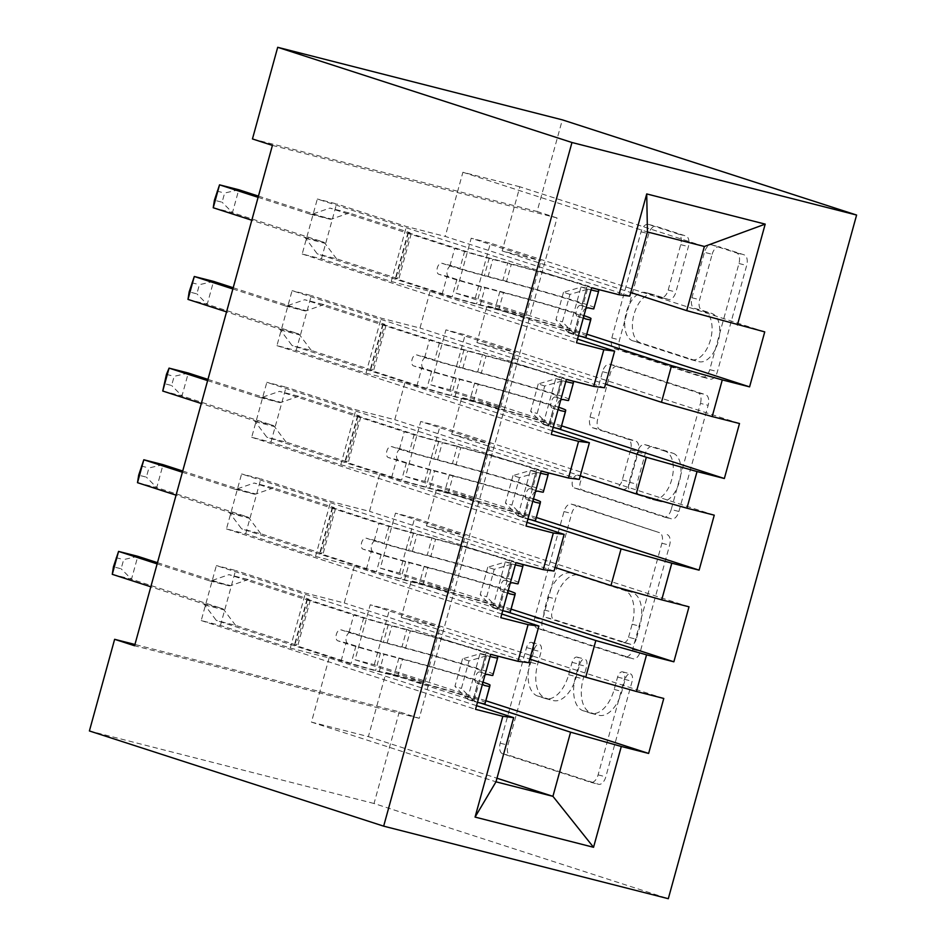 <?xml version="1.0" encoding="UTF-8"?>
<svg xmlns="http://www.w3.org/2000/svg" width="946" height="946" viewBox="0 0 946 946"><rect width="100%" height="100%" fill="white"/><g stroke="black" fill="none" stroke-linecap="round" stroke-linejoin="round"><path stroke-width="0.71" stroke-dasharray="4.73 3.55" d="M630.438 673.859A6.539 3.595 104.3 0 1 632.129 681.262L605.807 776.832A9.33 5.144 104.3 0 1 598.605 784.293A9.33 5.144 104.3 0 1 598.428 784.246L510.308 755.736A9.33 5.144 104.3 0 1 507.896 745.152L534.218 649.583A6.539 3.595 104.3 0 1 539.255 644.356A6.539 3.595 104.3 0 1 539.386 644.392A6.539 3.595 104.3 0 1 541.077 651.794L537.671 664.163A29.87 16.437 104.3 0 0 545.404 698.018L552.748 700.395A29.87 16.437 104.3 0 0 553.304 700.56A29.87 16.437 104.3 0 0 576.339 676.674L579.744 664.317A6.539 3.595 104.3 0 1 584.794 659.09A6.539 3.595 104.3 0 1 584.912 659.125A6.539 3.595 104.3 0 1 586.603 666.528L583.197 678.897A29.87 16.437 104.3 0 0 590.931 712.752L598.274 715.129A29.87 16.437 104.3 0 0 598.83 715.282A29.87 16.437 104.3 0 0 621.865 691.408L625.282 679.039A6.539 3.595 104.3 0 1 630.32 673.824A6.539 3.595 104.3 0 1 630.438 673.859M529.973 662.2A29.87 16.437 104.3 0 0 537.706 696.055L545.05 698.432A29.87 16.437 104.3 0 0 545.606 698.597A29.87 16.437 104.3 0 0 568.652 674.723L572.058 662.354A6.539 3.595 104.3 0 1 577.095 657.127A6.539 3.595 104.3 0 1 577.214 657.163A6.539 3.595 104.3 0 1 578.905 664.565L575.499 676.934A29.87 16.437 104.3 0 0 583.244 710.789L590.588 713.166A29.87 16.437 104.3 0 0 591.132 713.319A29.87 16.437 104.3 0 0 614.179 689.445L617.584 677.076A6.539 3.595 104.3 0 1 622.622 671.861A6.539 3.595 104.3 0 1 622.74 671.897A6.539 3.595 104.3 0 1 624.443 679.299L598.109 774.869A9.33 5.144 104.3 0 1 590.907 782.33A9.33 5.144 104.3 0 1 590.742 782.283L502.622 753.773A9.33 5.144 104.3 0 1 500.198 743.189L526.532 647.62A6.539 3.595 104.3 0 1 531.569 642.393A6.539 3.595 104.3 0 1 531.687 642.429A6.539 3.595 104.3 0 1 533.378 649.843L529.973 662.2L537.671 664.163M712.149 254.285A9.33 5.144 104.3 0 1 719.35 246.823A9.33 5.144 104.3 0 1 719.528 246.882L744.242 254.876A9.33 5.144 104.3 0 1 746.666 265.459L717.423 371.601A9.33 5.144 104.3 0 1 710.221 379.062A9.33 5.144 104.3 0 1 710.056 379.015L621.936 350.505A9.33 5.144 104.3 0 1 619.512 339.921L648.755 233.78A9.33 5.144 104.3 0 1 655.956 226.319A9.33 5.144 104.3 0 1 656.122 226.366L685.992 236.027A9.33 5.144 104.3 0 1 688.404 246.61L675.893 292.03A9.33 5.144 104.3 0 1 668.692 299.492A9.33 5.144 104.3 0 1 668.515 299.444L653.71 294.655A24.974 13.741 104.3 0 0 653.248 294.513A24.974 13.741 104.3 0 0 633.867 314.9A24.974 13.741 104.3 0 0 640.454 342.771L698.467 361.549A24.974 13.741 104.3 0 0 698.928 361.679A24.974 13.741 104.3 0 0 718.31 341.305A24.974 13.741 104.3 0 0 711.723 313.422L702.05 310.288A9.33 5.144 104.3 0 1 699.638 299.716L712.149 254.285L704.451 252.322A9.33 5.144 104.3 0 1 711.652 244.872A9.33 5.144 104.3 0 1 711.83 244.919L736.556 252.913A9.33 5.144 104.3 0 1 738.968 263.496L709.737 369.638A9.33 5.144 104.3 0 1 702.535 377.099A9.33 5.144 104.3 0 1 702.358 377.052L614.238 348.542A9.33 5.144 104.3 0 1 611.826 337.959L641.057 231.817A9.33 5.144 104.3 0 1 648.258 224.356A9.33 5.144 104.3 0 1 648.436 224.403L678.294 234.064A9.33 5.144 104.3 0 1 680.718 244.647L668.195 290.067A9.33 5.144 104.3 0 1 660.994 297.529A9.33 5.144 104.3 0 1 660.828 297.482L646.012 292.692L653.71 294.655M272.413 145.4L557.052 217.947L419.232 718.31L399.271 711.853L134.935 644.474M557.052 217.947L537.103 211.49L562.338 119.846M399.271 711.853L374.037 803.497L668.302 898.7M667.19 534.632A9.33 5.144 104.3 0 1 669.602 545.203L640.371 651.345A9.33 5.144 104.3 0 1 633.17 658.806A9.33 5.144 104.3 0 1 632.992 658.759L544.872 630.249A9.33 5.144 104.3 0 1 542.46 619.677L571.691 513.524A9.33 5.144 104.3 0 1 578.893 506.063A9.33 5.144 104.3 0 1 579.07 506.122L659.492 532.669A9.33 5.144 104.3 0 1 661.916 543.24L632.673 649.394A9.33 5.144 104.3 0 1 625.472 656.855A9.33 5.144 104.3 0 1 625.306 656.796L537.186 628.286A9.33 5.144 104.3 0 1 534.762 617.714L564.005 511.561A9.33 5.144 104.3 0 1 571.207 504.112A9.33 5.144 104.3 0 1 571.372 504.159L659.492 532.669M678.897 511.479L708.14 405.326A9.33 5.144 104.3 0 0 705.716 394.754L617.596 366.244A9.33 5.144 104.3 0 0 617.419 366.197A9.33 5.144 104.3 0 0 610.217 373.646L597.706 419.078A9.33 5.144 104.3 0 0 600.131 429.661L635.866 441.214A9.33 5.144 104.3 0 1 638.278 451.798L629.989 481.928A9.33 5.144 104.3 0 1 622.787 489.389A9.33 5.144 104.3 0 1 622.61 489.342L585.408 477.304A6.539 3.595 104.3 0 0 585.278 477.269A6.539 3.595 104.3 0 0 580.217 482.602A6.539 3.595 104.3 0 0 581.932 489.898L671.53 518.881A9.33 5.144 104.3 0 0 671.695 518.94A9.33 5.144 104.3 0 0 678.897 511.479L671.211 509.516L700.442 403.374L708.14 405.326M561.557 425.842L450.036 389.764L430.797 384.856L445.944 329.87L515.771 352.468L476.926 342.558L487.024 305.913L581.601 336.504M450.036 389.764L465.184 334.778L445.944 329.87M552.263 430.737L404.853 383.035L365.996 373.138L296.169 350.54L276.942 345.645L292.089 290.659L566.406 379.417M296.169 350.54L311.317 295.566L292.089 290.659M511.077 609.129L399.543 573.04L380.316 568.144L395.463 513.158L465.29 535.743L426.433 525.846L436.532 489.188L531.12 519.792M399.543 573.04L414.691 518.053L395.463 513.158M501.782 614.013L354.36 566.323L315.515 556.425L245.688 533.828L226.461 528.932L241.597 473.946L515.913 562.693M245.688 533.828L260.836 478.842L241.597 473.946M419.232 718.31L134.58 645.763M476.536 705.657L329.125 657.967L290.268 648.057L220.442 625.472L201.214 620.564L216.362 565.578L490.678 654.336M220.442 625.472L235.589 570.485L216.362 565.578M485.83 700.761L374.309 664.683L355.069 659.788L370.217 604.801L440.044 627.387L401.199 617.49L411.297 580.832L505.885 611.435M374.309 664.683L389.456 609.697L370.217 604.801M527.017 522.381L379.606 474.679L340.761 464.782L270.934 442.184L251.695 437.289L266.843 382.302L541.159 471.049M270.934 442.184L286.07 387.198L266.843 382.302M536.311 517.486L424.789 481.408L405.562 476.5L420.698 421.514L490.525 444.112L451.68 434.202L461.778 397.545L556.366 428.148M424.789 481.408L439.937 426.421L420.698 421.514M577.509 339.094L430.087 291.392L391.242 281.494L321.415 258.908L302.188 254.001L317.324 199.015L591.64 287.773M321.415 258.908L336.563 203.922L317.324 199.015M586.804 334.198L475.27 298.12L456.043 293.213L471.191 238.226L541.017 260.824L502.16 250.927L519.839 186.776L704.368 246.48M475.27 298.12L490.418 243.134L471.191 238.226M476.926 342.558L605.523 384.171M629.776 296.122L445.235 236.417L406.39 226.508L336.563 203.922M519.839 186.776L462.901 172.267L445.235 236.417M462.901 172.267L647.442 231.971M451.68 434.202L580.276 475.814M430.087 291.392L419.989 328.049L381.143 318.152L311.317 295.566M604.529 387.765L419.989 328.049M426.433 525.846L555.042 567.458M404.853 383.035L394.754 419.693L355.897 409.795L286.07 387.198M579.295 479.397L394.754 419.693M401.199 617.49L529.795 659.09M379.606 474.679L369.508 511.337L330.662 501.439L260.836 478.842M554.049 571.041L369.508 511.337M329.125 657.967L311.447 722.117L368.384 736.627L386.051 672.476L480.639 703.079M368.384 736.627L496.981 778.227M354.36 566.323L344.261 602.98L305.416 593.071L235.589 570.485M528.802 662.685L344.261 602.98M252.452 138.944L537.103 211.49M374.037 803.497L89.397 730.951M502.16 250.927L630.769 292.527M311.447 722.117L495.988 781.822M391.242 281.494L406.39 226.508M365.996 373.138L381.143 318.152M340.761 464.782L355.897 409.795M315.515 556.425L330.662 501.439M290.268 648.057L305.416 593.071M355.069 659.788L424.896 682.373L386.051 672.476M424.896 682.373L440.044 627.387M380.316 568.144L450.142 590.73L411.297 580.832M450.142 590.73L465.29 535.743M405.562 476.5L475.389 499.086L436.532 489.188M475.389 499.086L490.525 444.112M430.797 384.856L500.623 407.454L461.778 397.545M500.623 407.454L515.771 352.468M456.043 293.213L525.87 315.81L487.024 305.913M525.87 315.81L541.017 260.824M201.214 620.564L475.531 709.323M663.773 698.455L389.456 609.697M226.461 528.932L500.777 617.679M689.007 606.812L414.691 518.053M251.695 437.289L526.011 526.035M714.254 515.168L439.937 426.421M276.942 345.645L551.258 434.391M739.5 423.524L465.184 334.778M302.188 254.001L576.492 342.759M764.735 331.892L490.418 243.134M636.244 639.236A6.539 3.595 104.3 0 1 631.195 644.463A6.539 3.595 104.3 0 1 631.077 644.427L553.729 619.405A6.539 3.595 104.3 0 1 552.038 611.991L555.633 598.948A29.87 16.437 104.3 0 1 578.668 575.073A29.87 16.437 104.3 0 1 579.224 575.239L632.094 592.338A29.87 16.437 104.3 0 1 639.839 626.193L636.244 639.236L628.546 637.273A6.539 3.595 104.3 0 1 623.509 642.5A6.539 3.595 104.3 0 1 623.39 642.464L631.077 644.427M628.546 637.273L632.141 624.23A29.87 16.437 104.3 0 0 624.407 590.375L571.526 573.276A29.87 16.437 104.3 0 0 570.982 573.11A29.87 16.437 104.3 0 0 547.935 596.985L544.34 610.028A6.539 3.595 104.3 0 0 546.031 617.442L623.39 642.464M671.211 509.516A9.33 5.144 104.3 0 1 664.009 516.977A9.33 5.144 104.3 0 1 663.832 516.93L574.246 487.935A6.539 3.595 104.3 0 1 572.519 480.639A6.539 3.595 104.3 0 1 577.592 475.306A6.539 3.595 104.3 0 1 577.71 475.341L614.912 487.379A9.33 5.144 104.3 0 0 615.089 487.438A9.33 5.144 104.3 0 0 622.291 479.977L630.592 449.835A9.33 5.144 104.3 0 0 628.168 439.263L592.433 427.698A9.33 5.144 104.3 0 1 590.02 417.115L602.531 371.695A9.33 5.144 104.3 0 1 609.732 364.234A9.33 5.144 104.3 0 1 609.898 364.281L698.018 392.791A9.33 5.144 104.3 0 1 700.442 403.374M672.949 453.217A24.974 13.741 104.3 0 1 679.535 481.1A24.974 13.741 104.3 0 1 660.154 501.475A24.974 13.741 104.3 0 1 659.693 501.345L639.26 494.734A9.33 5.144 104.3 0 1 636.835 484.151L645.137 454.021A9.33 5.144 104.3 0 1 652.338 446.559A9.33 5.144 104.3 0 1 652.515 446.607L672.949 453.217L665.263 451.254A24.974 13.741 104.3 0 1 671.837 479.137A24.974 13.741 104.3 0 1 652.468 499.512A24.974 13.741 104.3 0 1 652.007 499.382L659.693 501.345M665.263 451.254L644.817 444.644A9.33 5.144 104.3 0 0 644.64 444.596A9.33 5.144 104.3 0 0 637.45 452.058L629.149 482.188A9.33 5.144 104.3 0 0 631.561 492.771L652.007 499.382M646.012 292.692A24.974 13.741 104.3 0 0 645.55 292.562A24.974 13.741 104.3 0 0 626.181 312.937A24.974 13.741 104.3 0 0 632.756 340.82L690.769 359.586A24.974 13.741 104.3 0 0 691.23 359.716A24.974 13.741 104.3 0 0 710.612 339.342A24.974 13.741 104.3 0 0 704.025 311.459L694.364 308.337A9.33 5.144 104.3 0 1 691.94 297.754L704.451 252.322M469.003 660.947L462.511 658.854L479.977 653.733L486.906 655.708L469.003 660.947L461.423 688.44L474.289 701.53L467.797 699.425L473.059 700.56L473.307 699.224A60.39 1.762 15.4 0 0 397.698 676.662L402.488 659.256L384.005 654.348A34.706 1.017 -164.6 0 1 345.929 643.434L337.84 640.82A5.711 3.145 104.3 0 1 336.362 634.352A5.711 3.145 104.3 0 1 340.773 629.788A5.711 3.145 104.3 0 1 340.879 629.823L348.956 632.436A34.706 1.017 15.4 0 0 387.032 643.351L405.527 648.258L410.316 630.84L391.833 625.933A34.706 1.017 -164.6 0 1 353.757 615.03L228.967 574.648L248.195 579.555L309.046 599.244L296.417 645.066L294.892 644.865A20.658 0.603 15.4 0 0 294.454 644.865A20.658 0.603 15.4 0 0 297.659 646.094L351.132 663.394A22.349 0.65 -164.6 0 0 375.657 670.418L394.139 675.326A72.747 2.117 15.4 0 1 485.227 702.5L484.979 703.836M496.201 655.744A72.747 2.117 15.4 0 0 406.756 629.504L401.955 646.922L383.473 642.015A22.349 0.65 -164.6 0 1 358.96 634.991L350.871 632.377A5.711 3.145 -75.7 0 0 350.765 632.342A5.711 3.145 -75.7 0 0 346.366 636.906A5.711 3.145 -75.7 0 0 347.844 643.375L355.933 645.988A22.349 0.65 15.4 0 0 380.446 653.012L398.928 657.919L394.139 675.326M474.289 701.53A25.199 0.733 15.4 0 0 477.458 702.322M402.488 659.256A60.39 1.762 -164.6 0 1 478.108 681.806L473.059 700.56L477.86 683.142L476.926 683.024L484.045 685.33M397.698 676.662L379.216 671.755A34.706 1.017 -164.6 0 1 341.139 660.852L216.338 620.47L204.714 604.955A9.507 5.238 -75.7 0 0 203.035 603.69L150.828 586.804M296.417 645.066L235.578 625.377L216.338 620.47M480.426 653.603L485.688 654.738L485.925 653.402A60.39 1.762 15.4 0 0 410.316 630.84M486.906 655.708A25.199 0.733 15.4 0 0 490.075 656.5M406.756 629.504L388.274 624.597A22.349 0.65 -164.6 0 1 363.761 617.572L310.288 600.272A20.658 0.603 -164.6 0 1 307.083 599.055A20.658 0.603 -164.6 0 1 307.521 599.043L309.046 599.244M462.511 658.854L454.943 686.347L461.423 688.44M467.797 699.425L454.943 686.347M483.004 682.184A72.747 2.117 15.4 0 0 398.928 657.919M157.131 563.887L209.35 580.785A9.507 5.238 -75.7 0 0 209.527 580.832A9.507 5.238 -75.7 0 0 211.396 580.726L228.967 574.648M401.955 646.922A72.747 2.117 -164.6 0 1 493.055 674.096L492.807 675.432M483.855 685.259L477.056 683.059C472.764 682.917 476.205 670.383 480.095 672.062L480.887 672.157L481.136 670.809A60.39 1.762 15.4 0 0 405.527 648.258M485.073 674.687L483.193 676.13L481.585 679.476L482.472 684.124M480.887 672.157L485.688 654.738L480.887 672.157M235.578 625.377L223.954 609.863A9.507 5.238 -75.7 0 0 222.275 608.597L131.494 579.224L137.809 556.319L123.666 559.618L121.135 568.783L113.437 566.82M157.474 562.681L228.577 585.68A9.507 5.238 -75.7 0 0 228.755 585.74A9.507 5.238 -75.7 0 0 230.623 585.621L248.195 579.555M112.267 574.328L131.494 579.224L121.135 568.783M115.968 557.655L123.666 559.618M494.238 569.303L487.758 567.21L505.661 561.959L512.153 564.064L494.238 569.303L486.67 596.796L499.523 609.886L493.043 607.781L498.305 608.917L498.554 607.58A60.39 1.762 15.4 0 0 422.933 585.018L427.734 567.612L409.251 562.704A34.706 1.017 -164.6 0 1 371.175 551.79L363.087 549.177A5.711 3.145 104.3 0 1 361.609 542.708A5.711 3.145 104.3 0 1 366.007 538.156A5.711 3.145 104.3 0 1 366.114 538.179L374.202 540.793A34.706 1.017 15.4 0 0 412.279 551.707L430.761 556.615L435.562 539.196L417.08 534.301A34.706 1.017 -164.6 0 1 379.003 523.386L254.202 483.016L273.441 487.911L334.281 507.6L321.664 553.422L320.138 553.221A20.658 0.603 15.4 0 0 319.701 553.233A20.658 0.603 15.4 0 0 322.905 554.451L376.378 571.751A22.349 0.65 -164.6 0 0 400.891 578.775L419.374 583.682A72.747 2.117 15.4 0 1 510.462 610.868L510.225 612.204M521.447 564.1A72.747 2.117 15.4 0 0 432.003 537.86L427.202 555.278L408.719 550.371A22.349 0.65 -164.6 0 1 384.206 543.347L376.118 540.734A5.711 3.145 -75.7 0 0 376.011 540.698A5.711 3.145 -75.7 0 0 371.612 545.263A5.711 3.145 -75.7 0 0 373.091 551.731L381.179 554.344A22.349 0.65 15.4 0 0 405.692 561.368L424.175 566.276L419.374 583.682M499.523 609.886A25.199 0.733 15.4 0 0 502.704 610.678M427.734 567.612A60.39 1.762 -164.6 0 1 503.343 590.174L498.305 608.917L503.106 591.51L502.172 591.392L509.291 593.686M422.933 585.018L404.45 580.111A34.706 1.017 -164.6 0 1 366.374 569.208L241.585 528.826L229.961 513.311A9.507 5.238 -75.7 0 0 228.282 512.046L176.062 495.16M321.664 553.422L260.812 533.733L241.585 528.826M505.661 561.959L510.923 563.095L511.171 561.758A60.39 1.762 15.4 0 0 435.562 539.196M512.153 564.064A25.199 0.733 15.4 0 0 515.322 564.857M432.003 537.86L413.52 532.965A22.349 0.65 -164.6 0 1 388.995 525.941L335.523 508.629A20.658 0.603 -164.6 0 1 332.318 507.411A20.658 0.603 -164.6 0 1 332.755 507.399L334.281 507.6M487.758 567.21L480.19 594.703L486.67 596.796M493.043 607.781L480.19 594.703M508.25 590.552A72.747 2.117 15.4 0 0 424.175 566.276M182.377 472.243L234.584 489.141A9.507 5.238 -75.7 0 0 234.762 489.188A9.507 5.238 -75.7 0 0 236.63 489.082L254.202 483.016M427.202 555.278A72.747 2.117 -164.6 0 1 518.29 582.452L518.053 583.788M509.102 593.615L502.302 591.416C498.01 591.274 501.439 578.739 505.33 580.418L506.134 580.513L506.37 579.177A60.39 1.762 15.4 0 0 430.761 556.615M510.308 583.043L508.44 584.486L506.82 587.844L507.706 592.48M506.134 580.513L510.923 563.095L506.134 580.513M260.812 533.733L249.188 518.219A9.507 5.238 -75.7 0 0 247.509 516.954L156.74 487.58L163.055 464.675L148.9 467.974L146.382 477.139L138.684 475.176M182.708 471.037L253.824 494.037A9.507 5.238 -75.7 0 0 254.001 494.096A9.507 5.238 -75.7 0 0 255.869 493.978L273.441 487.911M137.501 482.685L156.74 487.58L146.382 477.139M141.214 466.011L148.9 467.974M519.484 477.659L513.004 475.566L530.458 470.458L537.387 472.421L519.484 477.659L511.916 505.152L524.77 518.242L518.29 516.138L523.552 517.273L523.788 515.937A60.39 1.762 15.4 0 0 448.179 493.374L452.98 475.968L434.498 471.061A34.706 1.017 -164.6 0 1 396.421 460.158L388.333 457.533A5.711 3.145 104.3 0 1 386.855 451.076A5.711 3.145 104.3 0 1 391.254 446.512A5.711 3.145 104.3 0 1 391.36 446.536L399.449 449.161A34.706 1.017 15.4 0 0 437.525 460.063L456.007 464.971L460.797 447.564L442.314 442.657A34.706 1.017 -164.6 0 1 404.238 431.743L279.448 391.372L298.676 396.268L359.527 415.956L346.91 461.778L345.385 461.577A20.658 0.603 15.4 0 0 344.947 461.589A20.658 0.603 15.4 0 0 348.152 462.819L401.624 480.119A22.349 0.65 -164.6 0 0 426.138 487.143L444.62 492.038A72.747 2.117 15.4 0 1 535.708 519.224L535.471 520.56M546.682 472.456A72.747 2.117 15.4 0 0 457.237 446.228L452.448 463.635L433.966 458.727A22.349 0.65 -164.6 0 1 409.452 451.703L401.364 449.09A5.711 3.145 -75.7 0 0 401.258 449.054A5.711 3.145 -75.7 0 0 396.859 453.619A5.711 3.145 -75.7 0 0 398.337 460.087L406.413 462.7A22.349 0.65 15.4 0 0 430.938 469.724L449.421 474.632L444.62 492.038M524.77 518.242A25.199 0.733 15.4 0 0 527.939 519.035M452.98 475.968A60.39 1.762 -164.6 0 1 528.589 498.53L523.552 517.273L528.341 499.866L527.419 499.748L534.525 502.042M448.179 493.374L429.697 488.479A34.706 1.017 -164.6 0 1 391.62 477.564L266.831 437.194L255.207 421.68A9.507 5.238 -75.7 0 0 253.516 420.414L201.309 403.516M346.91 461.778L286.059 442.089L266.831 437.194M530.907 470.328L536.169 471.451L536.417 470.115A60.39 1.762 15.4 0 0 460.797 447.564M537.387 472.421A25.199 0.733 15.4 0 0 540.568 473.213M457.237 446.228L438.755 441.321A22.349 0.65 -164.6 0 1 414.242 434.297L360.769 416.997A20.658 0.603 -164.6 0 1 357.564 415.767A20.658 0.603 -164.6 0 1 358.002 415.767L359.527 415.956M513.004 475.566L505.424 503.059L511.916 505.152M518.29 516.138L505.424 503.059M533.485 498.909A72.747 2.117 15.4 0 0 449.421 474.632M207.623 380.611L259.831 397.497A9.507 5.238 -75.7 0 0 260.008 397.545A9.507 5.238 -75.7 0 0 261.876 397.438L279.448 391.372M452.448 463.635A72.747 2.117 -164.6 0 1 543.536 490.808L543.288 492.145M534.336 501.983L527.549 499.784C523.244 499.642 526.686 487.095 530.576 488.786L531.368 488.869L531.617 487.533A60.39 1.762 15.4 0 0 456.007 464.971M535.554 491.412L533.674 492.842L532.066 496.201L532.953 500.848M531.368 488.869L536.169 471.451L531.368 488.869M286.059 442.089L274.435 426.575A9.507 5.238 -75.7 0 0 272.755 425.31L181.987 395.936L188.289 373.031L174.147 376.331L171.616 385.495L163.93 383.544M207.954 379.393L279.07 402.405A9.507 5.238 -75.7 0 0 279.236 402.452A9.507 5.238 -75.7 0 0 281.104 402.346L298.676 396.268M162.747 391.041L181.987 395.936L171.616 385.495M166.449 374.38L174.147 376.331M544.73 386.027L538.239 383.922L556.153 378.684L562.634 380.777L544.73 386.027L537.151 413.52L550.016 426.599L543.524 424.506L548.786 425.641L549.035 424.293A60.39 1.762 15.4 0 0 473.426 401.743L478.215 384.324L459.732 379.417A34.706 1.017 -164.6 0 1 421.656 368.514L413.568 365.901A5.711 3.145 104.3 0 1 412.089 359.433A5.711 3.145 104.3 0 1 416.5 354.868A5.711 3.145 104.3 0 1 416.607 354.904L424.683 357.517A34.706 1.017 15.4 0 0 462.76 368.42L481.254 373.327L486.043 355.921L467.56 351.013A34.706 1.017 -164.6 0 1 429.484 340.099L304.695 299.728L323.922 304.624L384.774 324.312L372.145 370.134L370.619 369.945A20.658 0.603 15.4 0 0 370.182 369.945A20.658 0.603 15.4 0 0 373.386 371.175L426.859 388.475A22.349 0.65 -164.6 0 0 451.384 395.499L469.866 400.406A72.747 2.117 15.4 0 1 560.954 427.58L560.706 428.916M571.928 380.824A72.747 2.117 15.4 0 0 482.484 354.584L477.683 371.991L459.2 367.083A22.349 0.65 -164.6 0 1 434.687 360.059L426.599 357.446A5.711 3.145 -75.7 0 0 426.492 357.422A5.711 3.145 -75.7 0 0 422.093 361.975A5.711 3.145 -75.7 0 0 423.572 368.443L431.66 371.057A22.349 0.65 15.4 0 0 456.173 378.081L474.656 382.988L469.866 400.406M550.016 426.599A25.199 0.733 15.4 0 0 553.185 427.391M478.215 384.324A60.39 1.762 -164.6 0 1 553.824 406.886L548.786 425.641L553.587 408.223L552.653 408.104L559.772 410.41M473.426 401.743L454.943 396.835A34.706 1.017 -164.6 0 1 416.867 385.921L292.066 345.55L280.442 330.036A9.507 5.238 -75.7 0 0 278.763 328.77L226.555 311.873M372.145 370.134L311.305 350.446L292.066 345.55M556.153 378.684L561.416 379.819L561.652 378.471A60.39 1.762 15.4 0 0 486.043 355.921M562.634 380.777A25.199 0.733 15.4 0 0 565.803 381.569M482.484 354.584L464.001 349.677A22.349 0.65 -164.6 0 1 439.488 342.653L386.015 325.353A20.658 0.603 -164.6 0 1 382.811 324.123A20.658 0.603 -164.6 0 1 383.248 324.123L384.774 324.312M538.239 383.922L530.671 411.415L537.151 413.52M543.524 424.506L530.671 411.415M558.731 407.265A72.747 2.117 15.4 0 0 474.656 382.988M232.858 288.968L285.077 305.854A9.507 5.238 -75.7 0 0 285.254 305.913A9.507 5.238 -75.7 0 0 287.123 305.795L304.695 299.728M477.683 371.991A72.747 2.117 -164.6 0 1 568.783 399.165L568.534 400.513M559.583 410.339L552.783 408.14C548.491 407.998 551.92 395.452 555.822 397.143L556.615 397.225L556.863 395.889A60.39 1.762 15.4 0 0 481.254 373.327M560.801 399.768L558.92 401.21L557.312 404.557L558.199 409.204M556.615 397.225L561.416 379.819L556.615 397.225M311.305 350.446L299.681 334.931A9.507 5.238 -75.7 0 0 298.002 333.666L207.221 304.305L213.536 281.388L199.381 284.699L196.863 293.863L189.165 291.9M233.201 287.75L304.305 310.761A9.507 5.238 -75.7 0 0 304.482 310.808A9.507 5.238 -75.7 0 0 306.35 310.702L323.922 304.624M187.994 299.397L207.221 304.305L196.863 293.863M191.695 282.736L199.381 284.699M569.965 294.383L563.485 292.279L581.388 287.04L587.88 289.133L569.965 294.383L562.397 321.877L575.251 334.955L568.771 332.862L574.033 333.997L574.281 332.661A60.39 1.762 15.4 0 0 498.66 310.099L503.461 292.681L484.979 287.785A34.706 1.017 -164.6 0 1 446.902 276.871L438.814 274.257A5.711 3.145 104.3 0 1 437.336 267.789A5.711 3.145 104.3 0 1 441.735 263.225A5.711 3.145 104.3 0 1 441.841 263.26L449.929 265.873A34.706 1.017 15.4 0 0 488.006 276.788L506.488 281.683L511.289 264.277L492.807 259.37A34.706 1.017 -164.6 0 1 454.73 248.467L329.929 208.085L349.169 212.992L410.008 232.669L397.391 278.491L395.866 278.301A20.658 0.603 15.4 0 0 395.428 278.301A20.658 0.603 15.4 0 0 398.633 279.531L452.105 296.831A22.349 0.65 -164.6 0 0 476.618 303.855L495.101 308.763A72.747 2.117 15.4 0 1 586.189 335.936L585.952 337.273M597.174 289.18A72.747 2.117 15.4 0 0 507.73 262.941L502.929 280.347L484.447 275.452A22.349 0.65 -164.6 0 1 459.933 268.428L451.845 265.802A5.711 3.145 -75.7 0 0 451.739 265.779A5.711 3.145 -75.7 0 0 447.34 270.331A5.711 3.145 -75.7 0 0 448.818 276.8L456.906 279.425A22.349 0.65 15.4 0 0 481.419 286.449L499.902 291.344L495.101 308.763M575.251 334.955A25.199 0.733 15.4 0 0 578.432 335.747M503.461 292.681A60.39 1.762 -164.6 0 1 579.07 315.243L574.033 333.997L578.834 316.579L577.9 316.461L585.018 318.767M498.66 310.099L480.178 305.191A34.706 1.017 -164.6 0 1 442.101 294.277L317.312 253.906L305.688 238.392A9.507 5.238 -75.7 0 0 304.009 237.127L251.79 220.229M397.391 278.491L336.54 258.814L317.312 253.906M581.388 287.04L586.65 288.175L586.898 286.839A60.39 1.762 15.4 0 0 511.289 264.277M587.88 289.133A25.199 0.733 15.4 0 0 591.049 289.925M507.73 262.941L489.248 258.033A22.349 0.65 -164.6 0 1 464.723 251.009L411.25 233.709A20.658 0.603 -164.6 0 1 408.045 232.48A20.658 0.603 -164.6 0 1 408.483 232.48L410.008 232.669M563.485 292.279L555.917 319.772L562.397 321.877M568.771 332.862L555.917 319.772M583.966 315.621A72.747 2.117 15.4 0 0 499.902 291.344M258.104 197.324L310.312 214.21A9.507 5.238 -75.7 0 0 310.489 214.269A9.507 5.238 -75.7 0 0 312.357 214.151L329.929 208.085M502.929 280.347A72.747 2.117 -164.6 0 1 594.017 307.533L593.781 308.869M584.829 318.696L578.03 316.496C573.737 316.354 577.166 303.808 581.057 305.499L581.861 305.582L582.097 304.245A60.39 1.762 15.4 0 0 506.488 281.683M586.035 308.124L584.167 309.567L582.547 312.913L583.434 317.56M581.861 305.582L586.65 288.175L581.861 305.582M336.54 258.814L324.916 243.288A9.507 5.238 -75.7 0 0 323.236 242.022L232.468 212.661L238.77 189.744L224.628 193.055L222.109 202.219L214.411 200.256M258.435 196.106L329.551 219.117A9.507 5.238 -75.7 0 0 329.728 219.165A9.507 5.238 -75.7 0 0 331.597 219.058L349.169 212.992M213.228 207.753L232.468 212.661L222.109 202.219M216.941 191.092L224.628 193.055M624.443 679.299L632.129 681.262M533.378 649.843L541.077 651.794M578.905 664.565L586.603 666.528M614.179 689.445L621.865 691.408M590.588 713.166L598.274 715.129M583.244 710.789L590.931 712.752M575.499 676.934L583.197 678.897M572.058 662.354L579.744 664.317M568.652 674.723L576.339 676.674M545.05 698.432L552.748 700.395M537.706 696.055L545.404 698.018M526.532 647.62L534.218 649.583M500.198 743.189L507.896 745.152M502.622 753.773L510.308 755.736M590.742 782.283L598.428 784.246M598.109 774.869L605.807 776.832M617.584 677.076L625.282 679.039M571.372 504.159L579.07 506.122M564.005 511.561L571.691 513.524M534.762 617.714L542.46 619.677M537.186 628.286L544.872 630.249M625.306 656.796L632.992 658.759M632.673 649.394L640.371 651.345M661.916 543.24L669.602 545.203M546.031 617.442L553.729 619.405M544.34 610.028L552.038 611.991M547.935 596.985L555.633 598.948M571.526 573.276L579.224 575.239M624.407 590.375L632.094 592.338M632.141 624.23L639.839 626.193M698.018 392.791L705.716 394.754M609.898 364.281L617.596 366.244M602.531 371.695L610.217 373.646M590.02 417.115L597.706 419.078M592.433 427.698L600.131 429.661M628.168 439.263L635.866 441.214M630.592 449.835L638.278 451.798M622.291 479.977L629.989 481.928M614.912 487.379L622.61 489.342M577.71 475.341L585.408 477.304M574.246 487.935L581.932 489.898M663.832 516.93L671.53 518.881M631.561 492.771L639.26 494.734M629.149 482.188L636.835 484.151M637.45 452.058L645.137 454.021M644.817 444.644L652.515 446.607M691.94 297.754L699.638 299.716M694.364 308.337L702.05 310.288M704.025 311.459L711.723 313.422M690.769 359.586L698.467 361.549M632.756 340.82L640.454 342.771M660.828 297.482L668.515 299.444M668.195 290.067L675.893 292.03M680.718 244.647L688.404 246.61M678.294 234.064L685.992 236.027M648.436 224.403L656.122 226.366M641.057 231.817L648.755 233.78M611.826 337.959L619.512 339.921M614.238 348.542L621.936 350.505M702.358 377.052L710.056 379.015M709.737 369.638L717.423 371.601M738.968 263.496L746.666 265.459M736.556 252.913L744.242 254.876M711.83 244.919L719.528 246.882M347.844 643.375L337.84 640.82M486.457 655.838L473.97 701.199M467.478 699.106L479.977 653.733M490.016 685.093L485.227 702.5M473.307 699.224L478.108 681.806M355.933 645.988L351.132 663.394M310.288 600.272L297.659 646.094M363.761 617.572L358.96 634.991M341.139 660.852L345.929 643.434M348.956 632.436L353.757 615.03M380.446 653.012L375.657 670.418M388.274 624.597L383.473 642.015M379.216 671.755L384.005 654.348M387.032 643.351L391.833 625.933M497.844 656.678L493.055 674.096M481.136 670.809L485.925 653.402M307.521 599.043L294.892 644.865M204.714 604.955L223.954 609.863M203.035 603.69L222.275 608.597M209.35 580.785L228.577 585.68M211.396 580.726L230.623 585.621M480.095 672.062L487.261 674.392M350.871 632.377L340.879 629.823M373.091 551.731L363.087 549.177M511.703 564.194L499.204 609.555M492.724 607.462L505.223 562.101M515.263 593.449L510.462 610.868M498.554 607.58L503.343 590.174M381.179 554.344L376.378 571.751M335.523 508.629L322.905 554.451M388.995 525.941L384.206 543.347M366.374 569.208L371.175 551.79M374.202 540.793L379.003 523.386M405.692 561.368L400.891 578.775M413.52 532.965L408.719 550.371M404.45 580.111L409.251 562.704M412.279 551.707L417.08 534.301M523.091 565.046L518.29 582.452M506.37 579.177L511.171 561.758M332.755 507.399L320.138 553.221M229.961 513.311L249.188 518.219M228.282 512.046L247.509 516.954M234.584 489.141L253.824 494.037M236.63 489.082L255.869 493.978M505.33 580.418L512.507 582.748M376.118 540.734L366.114 538.179M398.337 460.087L388.333 457.533M536.95 472.551L524.451 517.911M517.97 515.818L530.458 470.458M540.509 501.806L535.708 519.224M523.788 515.937L528.589 498.53M406.413 462.7L401.624 480.119M360.769 416.997L348.152 462.819M414.242 434.297L409.452 451.703M391.62 477.564L396.421 460.158M399.449 449.161L404.238 431.743M430.938 469.724L426.138 487.143M438.755 441.321L433.966 458.727M429.697 488.479L434.498 471.061M437.525 460.063L442.314 442.657M548.325 473.402L543.536 490.808M531.617 487.533L536.417 470.115M358.002 415.767L345.385 461.577M255.207 421.68L274.435 426.575M253.516 420.414L272.755 425.31M259.831 397.497L279.07 402.405M261.876 397.438L281.104 402.346M530.576 488.786L537.754 491.104M401.364 449.09L391.36 446.536M423.572 368.443L413.568 365.901M562.184 380.907L549.697 426.268M543.205 424.175L555.704 378.814M565.743 410.162L560.954 427.58M549.035 424.293L553.824 406.886M431.66 371.057L426.859 388.475M386.015 325.353L373.386 371.175M439.488 342.653L434.687 360.059M416.867 385.921L421.656 368.514M424.683 357.517L429.484 340.099M456.173 378.081L451.384 395.499M464.001 349.677L459.2 367.083M454.943 396.835L459.732 379.417M462.76 368.42L467.56 351.013M573.572 381.758L568.783 399.165M556.863 395.889L561.652 378.471M383.248 324.123L370.619 369.945M280.442 330.036L299.681 334.931M278.763 328.77L298.002 333.666M285.077 305.854L304.305 310.761M287.123 305.795L306.35 310.702M555.822 397.143L562.988 399.46M426.599 357.446L416.607 354.904M448.818 276.8L438.814 274.257M587.431 289.275L574.932 334.636M568.451 332.531L580.95 287.17M590.99 318.53L586.189 335.936M574.281 332.661L579.07 315.243M456.906 279.425L452.105 296.831M411.25 233.709L398.633 279.531M464.723 251.009L459.933 268.428M442.101 294.277L446.902 276.871M449.929 265.873L454.73 248.467M481.419 286.449L476.618 303.855M489.248 258.033L484.447 275.452M480.178 305.191L484.979 287.785M488.006 276.788L492.807 259.37M598.818 290.115L594.017 307.533M582.097 304.245L586.898 286.839M408.483 232.48L395.866 278.301M305.688 238.392L324.916 243.288M304.009 237.127L323.236 242.022M310.312 214.21L329.551 219.117M312.357 214.151L331.597 219.058M581.057 305.499L588.235 307.817M451.845 265.802L441.841 263.26M591.132 713.319L598.83 715.282M577.095 657.127L584.794 659.09M545.606 698.597L553.304 700.56M531.569 642.393L539.255 644.356M590.907 782.33L598.605 784.293M622.622 671.861L630.32 673.824M571.207 504.112L578.893 506.063M625.472 656.855L633.17 658.806M623.509 642.5L631.195 644.463M570.982 573.11L578.668 575.073M609.732 364.234L617.419 366.197M615.089 487.438L622.787 489.389M577.592 475.306L585.278 477.269M652.468 499.512L660.154 501.475M644.64 444.596L652.338 446.559M664.009 516.977L671.695 518.94M691.23 359.716L698.928 361.679M645.55 292.562L653.248 294.513M660.994 297.529L668.692 299.492M648.258 224.356L655.956 226.319M702.535 377.099L710.221 379.062M711.652 244.872L719.35 246.823M307.083 599.055L294.454 644.865M209.527 580.832L228.755 585.74M350.765 632.342L340.773 629.788M332.318 507.411L319.701 553.233M234.762 489.188L254.001 494.096M376.011 540.698L366.007 538.156M357.564 415.767L344.947 461.589M260.008 397.545L279.236 402.452M401.258 449.054L391.254 446.512M382.811 324.123L370.182 369.945M285.254 305.913L304.482 310.808M426.492 357.422L416.5 354.868M408.045 232.48L395.428 278.301M310.489 214.269L329.728 219.165M451.739 265.779L441.735 263.225"/><path stroke-width="1.42" d="M134.935 644.474L114.632 639.307L134.58 645.763L272.413 145.4L252.452 138.944L277.698 47.3L562.338 119.846L856.603 215.049L668.302 898.7L383.662 826.154L571.963 142.503L856.603 215.049M496.981 778.227L552.925 796.331L593.544 847.285L621.309 746.477L648.625 753.442L663.773 698.455L636.457 691.491L646.556 654.833L673.859 661.798L689.007 606.812L661.703 599.847L671.802 563.189L699.106 570.154L714.254 515.168L686.938 508.203L697.036 471.557L724.352 478.51L739.5 423.524L712.184 416.571L722.283 379.914L749.587 386.867L764.735 331.892L686.701 310.631L704.368 246.48L647.442 231.971L629.776 296.122L618.956 294.726L646.721 193.93L765.196 224.119L737.431 324.927M593.544 847.285L475.069 817.084L502.834 716.276L513.666 717.671L476.536 705.657M618.956 294.726L591.64 287.773L576.492 342.759L603.808 349.713L593.71 386.37L566.406 379.417L551.258 434.391L578.562 441.356L568.475 478.014L541.159 471.049L526.011 526.035L553.327 533L543.229 569.658L515.913 562.693L500.777 617.679L528.081 624.644L517.982 661.301L490.678 654.336L475.531 709.323L502.834 716.276M581.601 336.504L671.554 365.617L661.467 402.275L605.523 384.171M722.283 379.914L671.554 365.617M712.184 416.571L661.467 402.275M646.721 193.93L647.442 231.971M556.366 428.148L646.319 457.249L636.22 493.907L580.276 475.814M697.036 471.557L646.319 457.249M686.938 508.203L636.22 493.907M603.808 349.713L614.628 351.108L577.509 339.094M614.628 351.108L604.529 387.765L593.71 386.37M531.12 519.792L621.073 548.893L610.974 585.55L555.042 567.458M671.802 563.189L621.073 548.893M661.703 599.847L610.974 585.55M578.562 441.356L589.393 442.74L552.263 430.737M589.393 442.74L579.295 479.397L568.475 478.014M505.885 611.435L595.826 640.537L585.74 677.194L529.795 659.09M646.556 654.833L595.826 640.537M636.457 691.491L585.74 677.194M553.327 533L564.147 534.384L527.017 522.381M564.147 534.384L554.049 571.041L543.229 569.658M480.639 703.079L570.592 732.18L552.925 796.331L495.988 781.822L513.666 717.671M621.309 746.477L570.592 732.18M528.081 624.644L538.901 626.027L501.782 614.013M538.901 626.027L528.802 662.685L517.982 661.301M114.632 639.307L89.397 730.951L383.662 826.154M277.698 47.3L571.963 142.503M630.769 292.527L686.701 310.631M475.069 817.084L495.988 781.822M704.368 246.48L765.196 224.119M648.625 753.442L485.83 700.761M673.859 661.798L511.077 609.129M699.106 570.154L536.311 517.486M724.352 478.51L561.557 425.842M749.587 386.867L586.804 334.198M477.458 702.322A25.199 0.733 15.4 0 0 484.979 703.848A25.199 0.733 15.4 0 0 484.979 703.836L490.016 685.093A72.747 2.117 15.4 0 0 483.004 682.184M490.075 656.5A25.199 0.733 15.4 0 0 497.608 658.026L497.844 656.678A72.747 2.117 15.4 0 0 496.201 655.744M157.474 562.681L137.809 556.319L118.569 551.412L157.131 563.887M112.267 574.328L113.437 566.82L118.569 551.412L112.267 574.328L150.828 586.804M482.472 684.124L484.234 685.389A25.199 0.733 15.4 0 0 489.78 686.429L484.979 703.836M492.807 675.432L497.608 658.026L492.807 675.432A25.199 0.733 -164.6 0 1 487.261 674.392L485.073 674.687M502.704 610.678A25.199 0.733 15.4 0 0 510.225 612.204L515.263 593.449A72.747 2.117 15.4 0 0 508.25 590.552M515.322 564.857A25.199 0.733 15.4 0 0 522.842 566.382L523.091 565.046A72.747 2.117 15.4 0 0 521.447 564.1M182.708 471.037L163.055 464.675L143.816 459.768L182.377 472.243M137.501 482.685L138.684 475.176L143.816 459.768L137.501 482.685L176.062 495.16M507.706 592.48L509.48 593.745A25.199 0.733 15.4 0 0 515.014 594.786A25.199 0.733 15.4 0 0 515.026 594.786L510.225 612.204M518.053 583.788L522.842 566.382L518.053 583.788A25.199 0.733 -164.6 0 1 512.507 582.748L510.308 583.043M527.939 519.035A25.199 0.733 15.4 0 0 535.471 520.56L540.509 501.806A72.747 2.117 15.4 0 0 533.485 498.909M540.568 473.213A25.199 0.733 15.4 0 0 548.089 474.738L548.325 473.402A72.747 2.117 15.4 0 0 546.682 472.456M207.954 379.393L188.289 373.031L169.062 368.124L207.623 380.611M162.747 391.041L166.449 374.38L169.062 368.124L162.747 391.041L201.309 403.516M532.953 500.848L534.726 502.101A25.199 0.733 15.4 0 0 540.261 503.154A25.199 0.733 15.4 0 0 540.261 503.142L535.471 520.56M543.288 492.157L548.089 474.738L543.288 492.145A25.199 0.733 -164.6 0 1 543.288 492.157A25.199 0.733 -164.6 0 1 537.754 491.104L535.554 491.412M553.185 427.391A25.199 0.733 15.4 0 0 560.706 428.916L565.743 410.162A72.747 2.117 15.4 0 0 558.731 407.265M565.803 381.569A25.199 0.733 15.4 0 0 573.335 383.095L573.572 381.758A72.747 2.117 15.4 0 0 571.928 380.824M233.201 287.75L213.536 281.388L194.297 276.492L232.858 288.968M187.994 299.397L189.165 291.9L194.297 276.492L187.994 299.397L226.555 311.873M558.199 409.204L559.961 410.458A25.199 0.733 15.4 0 0 565.507 411.51L560.706 428.916M568.534 400.513L573.335 383.095L568.534 400.513A25.199 0.733 -164.6 0 1 562.988 399.46L560.801 399.768M578.432 335.747A25.199 0.733 15.4 0 0 585.952 337.273L590.99 318.53A72.747 2.117 15.4 0 0 583.966 315.621M591.049 289.925A25.199 0.733 15.4 0 0 598.57 291.451L598.818 290.115A72.747 2.117 15.4 0 0 597.174 289.18M258.435 196.106L238.77 189.744L219.543 184.848L258.104 197.324M213.228 207.753L214.411 200.256L219.543 184.848L213.228 207.753L251.79 220.229M583.434 317.56L585.207 318.814A25.199 0.733 15.4 0 0 590.742 319.866L585.952 337.273M598.57 291.463L593.781 308.869A25.199 0.733 -164.6 0 1 588.235 307.817L586.035 308.124M593.781 308.869L598.57 291.451"/></g></svg>
